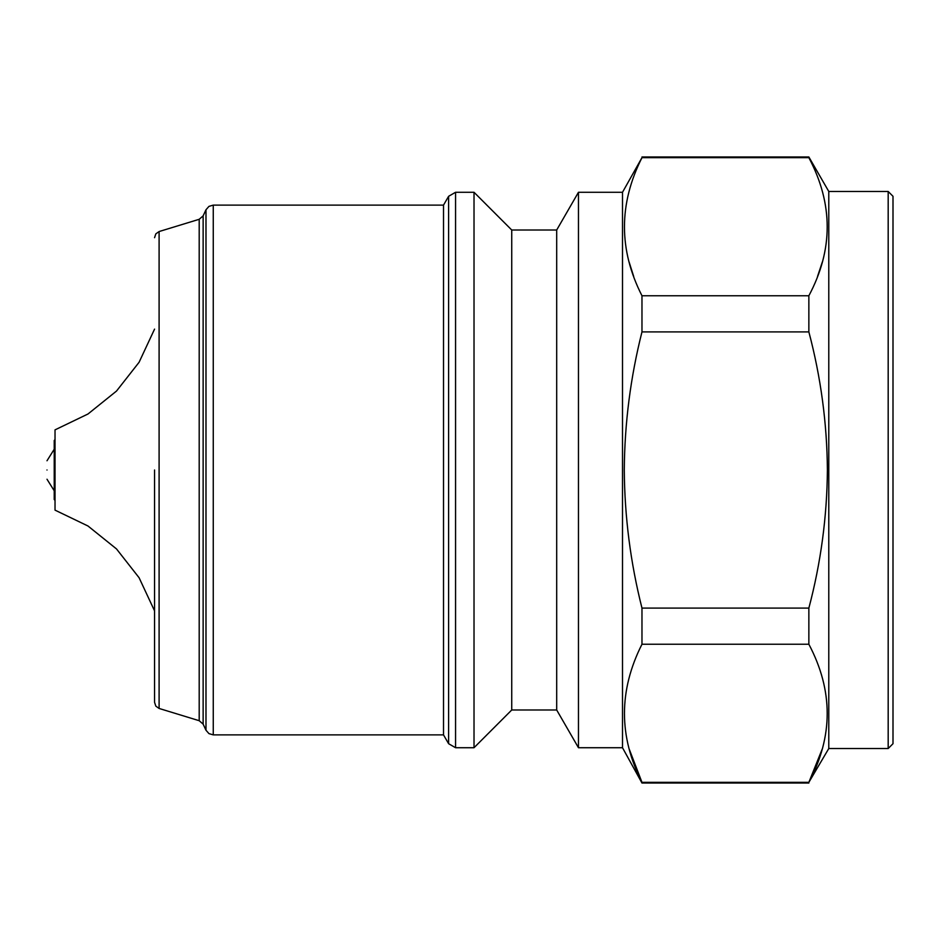 <?xml version="1.0" encoding="UTF-8"?>
<svg xmlns="http://www.w3.org/2000/svg" width="940" height="940" viewBox="0 0 940 940"><rect width="100%" height="100%" fill="white"/><g stroke="black" fill="none" stroke-linecap="round" stroke-linejoin="round"><path stroke-width="1.41" d="M154.559 470L154.559 702.309L154.559 470M154.559 610.883L139.085 577.724L116.501 548.937L87.984 526.001L55.025 510.138L55.025 429.862L87.984 414L116.501 391.064L139.085 362.276L154.559 329.118M47 470C47 480.963 47 480.963 47 470C47 459.037 47 459.037 47 470M448.615 743.705L443.515 734.88L443.515 205.12L448.615 196.296L455.559 192.277L455.559 747.723L448.615 743.705L448.615 196.296M511.736 709.994L511.736 230.006L556.692 230.006L556.692 709.994L511.736 709.994L474.019 747.723L474.019 192.277L455.559 192.277M578.464 192.277L622.503 192.277L622.503 747.723L578.464 747.723L578.464 192.277L556.692 230.006M629.26 749.204L641.973 782.339C618.626 736.514 618.626 690.489 641.973 644.241L641.973 608.098C630.517 562.778 624.618 516.741 624.277 470C624.618 423.259 630.517 377.222 641.973 331.902L641.973 295.759C618.626 249.934 618.626 203.898 641.973 157.662L622.503 192.277M629.048 261.849L633.689 276.419M888.183 748.522L888.183 191.478L893 196.296L893 743.705L888.183 748.522L828.786 748.522L828.786 191.478L808.858 156.968L641.973 156.968M822.406 261.813L817.542 276.419M828.786 748.522L808.858 782.339C833.31 736.537 833.31 690.512 808.858 644.241L808.858 608.098C820.843 562.837 827.024 516.812 827.4 470C827.024 423.188 820.843 377.163 808.858 331.902L808.858 295.759C833.31 249.958 833.31 203.921 808.858 157.662L808.858 156.968M55.025 439.662L54.226 440.461L54.226 499.539L55.025 500.339M822.218 749.062L808.858 782.339L641.973 782.339L641.973 783.032L808.858 783.032M641.973 295.759L808.858 295.759M808.858 331.902L641.973 331.902M641.973 157.662L808.858 157.662M641.973 644.241L808.858 644.241M641.973 608.098L808.858 608.098M199.198 219.29L159.095 231.546L159.095 708.455L199.198 720.71L199.198 219.29L203.134 215.871L205.989 209.761L205.989 730.239L208.95 733.623L213.263 734.88L213.263 205.12L443.515 205.12M203.134 215.871L203.134 724.129L205.989 730.239M159.095 708.455L155.817 706.128L154.559 702.309M54.226 490.774L47 479.236M511.736 230.006L474.019 192.277M888.183 191.478L828.786 191.478M54.226 449.226L47 460.764M622.503 747.723L641.973 783.032M556.692 709.994L578.464 747.723M159.095 231.546L155.817 233.872L154.559 237.691M474.019 747.723L455.559 747.723M199.198 720.71L203.134 724.129M205.989 209.761L208.95 206.377L213.263 205.12M443.515 734.88L213.263 734.88"/></g></svg>
